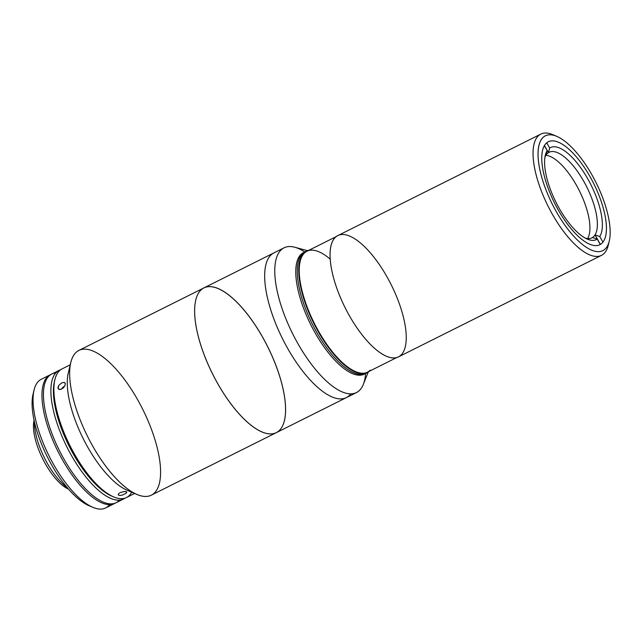 <?xml version="1.0" encoding="UTF-8"?>
<svg xmlns="http://www.w3.org/2000/svg" width="642" height="642" viewBox="0 0 642 642"><rect width="100%" height="100%" fill="white"/><g stroke="black" fill="none" stroke-linecap="round" stroke-linejoin="round"><path stroke-width="0.96" d="M203.907 287.897A80.924 30.736 -116.6 0 1 267.594 346.536A80.924 30.736 -116.6 0 1 276.301 432.66L151.311 495.167A80.924 30.736 63.4 0 1 90.113 441.351A80.924 30.736 63.4 0 1 75.571 352.891A80.924 30.736 -116.6 0 1 147.524 419.603A80.924 30.736 -116.6 0 1 136.834 494.428A80.924 30.736 -116.6 0 1 87.625 436.536A80.924 30.736 -116.6 0 1 70.821 362.425A80.924 30.736 -116.6 0 1 75.571 352.891A80.924 30.736 63.4 0 1 78.918 350.404L203.907 287.897A80.924 30.736 63.4 0 0 212.622 374.029A80.924 30.736 63.4 0 0 276.301 432.66A80.924 30.736 -116.6 0 1 215.102 378.844A80.924 30.736 -116.6 0 1 200.561 290.385A80.924 30.736 63.4 0 0 240.477 415.398A80.924 30.736 63.4 0 0 279.278 375.056A80.924 30.736 63.4 0 0 200.561 290.385A80.924 30.736 -116.6 0 1 203.907 287.897L273.941 252.876A80.924 30.736 63.4 0 0 282.657 339A80.924 30.736 63.4 0 0 346.343 397.639L346.343 397.639A80.924 30.736 -116.6 0 1 282.657 339A80.924 30.736 -116.6 0 1 273.941 252.876A80.924 30.736 -116.6 0 1 273.949 252.876A80.924 30.736 63.4 0 0 270.603 255.355A80.924 30.736 63.4 0 0 285.144 343.815A80.924 30.736 63.4 0 0 346.343 397.639A80.924 30.736 63.4 0 0 350.773 393.883A80.924 30.736 -116.6 0 1 288.748 350.307A80.924 30.736 -116.6 0 1 270.603 255.355M365.563 373.548A80.924 30.736 -116.6 0 1 356.438 392.591L276.301 432.66A80.924 30.736 63.4 0 0 279.647 430.18A80.924 30.736 -116.6 0 1 200.93 345.508A80.924 30.736 -116.6 0 1 239.739 305.159A80.924 30.736 -116.6 0 1 279.647 430.18M356.438 392.591A80.924 30.736 -116.6 0 1 295.24 338.767A80.924 30.736 -116.6 0 1 280.698 250.308A80.924 30.736 -116.6 0 1 284.045 247.828A80.924 30.736 -116.6 0 1 304.749 251.945A80.924 30.736 63.4 0 0 294.774 247.242A80.924 30.736 63.4 0 0 280.698 250.308A80.924 30.736 63.4 0 0 301.74 350.107A80.924 30.736 63.4 0 0 363.34 384.357L368.187 372.175M365.089 373.748A67.98 25.816 -116.6 0 1 313.465 329.9A67.98 25.816 -116.6 0 1 300.737 254.633A67.98 25.816 -116.6 0 1 304.308 252.21M302.221 253.895A67.98 25.816 63.4 0 0 314.957 329.161A67.98 25.816 63.4 0 0 366.574 373.002A67.98 25.816 -116.6 0 1 312.349 324.154A67.98 25.816 -116.6 0 1 305.793 251.463A67.98 25.816 63.4 0 0 302.221 253.895A67.98 25.816 -116.6 0 1 305.038 251.8A67.98 25.816 63.4 0 0 312.349 324.154A67.98 25.816 63.4 0 0 365.844 373.403A67.98 25.816 -116.6 0 1 314.436 328.198A67.98 25.816 -116.6 0 1 302.221 253.895M306.523 251.062L303.546 252.547A67.98 25.816 63.4 0 0 300.737 254.633A67.98 25.816 63.4 0 0 312.951 328.937A67.98 25.816 63.4 0 0 364.359 374.15L367.336 372.657A67.98 25.816 -116.6 0 1 313.842 323.407A67.98 25.816 -116.6 0 1 306.523 251.062A67.98 25.816 -116.6 0 1 309.059 250.195A67.98 25.816 63.4 0 0 313.842 323.407A67.98 25.816 63.4 0 0 369.543 371.156A67.98 25.816 -116.6 0 1 367.336 372.657M540.813 134.098L337.853 235.59A67.803 25.744 63.4 0 0 349.409 315.752A67.803 25.744 -116.6 0 1 348.871 235.766A67.803 25.744 -116.6 0 1 406.25 337.186A67.803 25.744 -116.6 0 1 349.409 315.752A67.803 25.744 63.4 0 0 398.505 356.872L601.466 255.372A67.803 25.744 -116.6 0 1 552.369 214.251A67.803 25.744 -116.6 0 1 540.813 134.098A67.803 25.744 -116.6 0 1 554.969 135.679M608.688 243.101A67.803 25.744 -116.6 0 1 601.466 255.372M556.879 136.409L552.939 134.716A67.803 25.744 63.4 0 0 533.061 153.013A67.803 25.744 63.4 0 0 552.369 214.251A67.803 25.744 63.4 0 0 608.247 245.3L609.25 241.127A64.2 24.38 -116.6 0 1 556.341 211.724A64.2 24.38 -116.6 0 1 538.06 153.743A64.2 24.38 -116.6 0 1 556.879 136.409A64.2 24.38 -116.6 0 1 595.92 182.344A64.2 24.38 -116.6 0 1 609.25 241.127M558.179 209.814A57.547 21.852 63.4 0 0 599.853 244.714A57.547 21.852 63.4 0 0 593.657 183.468A57.547 21.852 63.4 0 0 548.372 141.778A57.547 21.852 63.4 0 0 558.179 209.814A57.547 21.852 -116.6 0 1 557.729 141.922A57.547 21.852 -116.6 0 1 606.433 228.006A57.547 21.852 -116.6 0 1 558.179 209.814M556.341 211.724A64.2 24.38 63.4 0 0 610.173 232.027A64.2 24.38 63.4 0 0 555.828 135.984A64.2 24.38 63.4 0 0 556.341 211.724M544.472 145.557L548.477 152.627L549.688 148.021L546.751 142.837L549.688 148.021A51.432 19.533 -116.6 0 1 587.719 178.757A51.432 19.533 -116.6 0 1 599.756 236.521L602.934 242.138L599.756 236.521L595.022 234.892A47.837 18.169 -116.6 0 1 592.526 237.484A47.837 18.169 -116.6 0 1 585.231 238.094A47.837 18.169 63.4 0 0 591.9 237.837A47.837 18.169 63.4 0 0 592.526 237.484L597.269 239.113A51.432 19.533 -116.6 0 1 559.238 208.369A51.432 19.533 -116.6 0 1 547.193 150.605L544.408 145.678L547.193 150.605L545.981 155.212L547.193 150.605A51.432 19.533 63.4 0 0 545.331 155.203A51.432 19.533 63.4 0 0 556.004 202.302A51.432 19.533 63.4 0 0 587.286 239.097A51.432 19.533 63.4 0 0 597.269 239.113L592.526 237.484A47.837 18.169 63.4 0 0 595.022 234.892L600.406 244.417L595.022 234.892L599.756 236.521A51.432 19.533 63.4 0 0 587.719 178.757A51.432 19.533 63.4 0 0 549.688 148.021L548.477 152.627A47.837 18.169 -116.6 0 1 583.747 181.285A47.837 18.169 -116.6 0 1 595.022 234.892A47.837 18.169 63.4 0 0 584.204 182.111A47.837 18.169 63.4 0 0 549.103 152.266A47.837 18.169 63.4 0 0 548.477 152.627A47.837 18.169 63.4 0 0 547.128 153.735A47.837 18.169 63.4 0 0 545.981 155.212A47.837 18.169 63.4 0 0 544.906 157.442A47.837 18.169 -116.6 0 1 545.981 155.212A47.837 18.169 -116.6 0 1 548.477 152.627L544.472 145.557M600.302 244.474L597.269 239.113L600.302 244.474M545.949 155.268A47.837 18.169 -116.6 0 1 579.309 190.65A47.837 18.169 -116.6 0 1 587.607 238.559M336.256 236.593L306.98 251.231A67.619 25.68 63.4 0 0 314.259 323.199A67.619 25.68 63.4 0 0 367.473 372.191A67.619 25.68 63.4 0 0 370.265 370.113A67.619 25.68 -116.6 0 1 306.314 304.733A67.619 25.68 -116.6 0 1 330.253 259.199M70.821 362.425L68.309 372.858A71.936 27.317 63.4 0 0 83.243 438.727A71.936 27.317 63.4 0 0 126.988 490.191L136.834 494.428M131.674 492.213A71.936 27.317 -116.6 0 1 113.594 496.892A71.936 27.317 -116.6 0 1 69.85 445.42A71.936 27.317 -116.6 0 1 54.915 379.55A71.936 27.317 -116.6 0 1 59.128 371.076A71.936 27.317 63.4 0 0 72.056 449.705A71.936 27.317 63.4 0 0 126.458 497.542L134.603 493.473M54.915 379.55L54.409 381.637A70.139 26.635 63.4 0 0 68.975 445.861A70.139 26.635 63.4 0 0 111.62 496.041L113.594 496.892M58.117 388.643L58.743 389.269L57.9 387.72L58.751 385.433L61.68 382.905L58.751 385.433L58.117 388.643L59.698 389.525L60.87 389.365L63.301 387.912L64.994 385.561L65.251 383.394L63.975 382.383L61.68 382.905L63.975 382.383L65.251 383.394L64.786 382.704M131.586 491.668A71.936 27.317 -116.6 0 1 83.243 438.727A71.936 27.317 -116.6 0 1 69.89 368.283M70.251 364.792L62.105 368.869A71.936 27.317 63.4 0 0 59.128 371.076M120.287 492.55L124.492 491.443L120.287 492.55M125.655 491.491L126.795 492.157L126.041 493.329L122.317 495.094L119.685 495.504L118.264 494.95L118.674 493.682L118.264 494.95L119.685 495.504L122.317 495.094L126.041 493.329L126.795 492.157L124.492 491.443M65.251 383.394L64.994 385.561L63.301 387.912L60.87 389.365L58.743 389.269M119.548 492.968L118.674 493.682M118.232 494.372L118.264 494.95M126.795 492.157L126.45 491.74M119.019 500.543A71.936 27.317 -116.6 0 1 59.128 450.026A71.936 27.317 -116.6 0 1 55.79 372.962M59.128 370.354L51.689 374.077A71.936 27.317 63.4 0 0 59.433 450.636A71.936 27.317 63.4 0 0 116.041 502.75L123.481 499.035A71.936 27.317 -116.6 0 1 66.872 446.912A71.936 27.317 -116.6 0 1 59.128 370.354A71.936 27.317 -116.6 0 1 60.677 369.728A71.936 27.317 63.4 0 0 66.872 446.912A71.936 27.317 63.4 0 0 124.909 498.168A71.936 27.317 -116.6 0 1 123.481 499.035M112.591 496.435A70.139 26.635 -116.6 0 1 68.975 445.861A70.139 26.635 -116.6 0 1 54.674 380.626M34.411 421.778A45.678 17.35 63.4 0 0 67.506 487.96A45.678 17.35 -116.6 0 1 34.411 421.778M68.501 489.116A42.083 15.978 -116.6 0 1 42.789 458.958A42.083 15.978 -116.6 0 1 34.082 420.293L34.05 420.422A42.083 15.978 63.4 0 0 42.789 458.958A42.083 15.978 63.4 0 0 68.381 489.06L68.501 489.116M47.227 377.031A71.936 27.317 63.4 0 0 60.669 456.623A71.936 27.317 63.4 0 0 115.287 503.095A71.936 27.317 -116.6 0 1 114.557 503.497A71.936 27.317 -116.6 0 1 60.155 455.659A71.936 27.317 -116.6 0 1 47.227 377.031A71.936 27.317 -116.6 0 1 50.204 374.816A71.936 27.317 -116.6 0 1 50.959 374.479A71.936 27.317 63.4 0 0 47.227 377.031M90.731 506.345A68.341 25.953 -116.6 0 1 47.267 456.719A68.341 25.953 -116.6 0 1 33.633 392.166M109.549 504.644A71.936 27.317 -116.6 0 1 92.761 507.308A71.936 27.317 -116.6 0 1 49.017 455.844A71.936 27.317 -116.6 0 1 34.082 389.967A71.936 27.317 -116.6 0 1 38.303 381.492A71.936 27.317 63.4 0 0 51.224 460.121A71.936 27.317 63.4 0 0 105.625 507.958A71.936 27.317 63.4 0 0 109.549 504.644M34.082 389.967L33.071 394.14A68.341 25.953 63.4 0 0 47.267 456.719A68.341 25.953 63.4 0 0 88.821 505.607L92.761 507.308M50.204 374.816L41.273 379.286A71.936 27.317 63.4 0 0 38.303 381.492M61.56 389.108A4.39 2.48 137.1 0 1 64.722 386.107A4.39 2.48 -42.9 0 0 61.56 389.108M273.949 252.876L284.045 247.828M294.774 247.242L307.422 250.669M367.473 372.191L396.748 357.554M114.557 503.497L105.625 507.958"/></g></svg>
